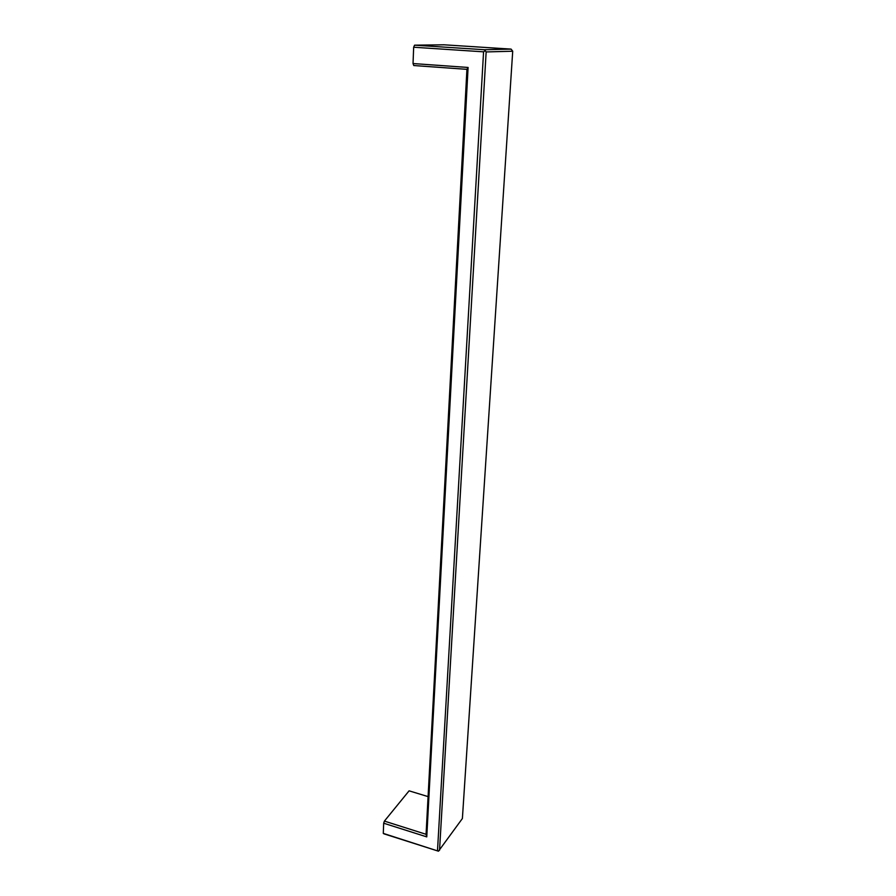<?xml version="1.0" encoding="UTF-8"?>
<svg xmlns="http://www.w3.org/2000/svg" width="896" height="896" viewBox="0 0 896 896"><rect width="100%" height="100%" fill="white"/><g stroke="black" fill="none" stroke-linecap="round" stroke-linejoin="round"><path stroke-width="1.34" d="M383.678 823.211L426.765 836.886L468.093 67.458L413.034 63.549L413.661 47.23L414.557 45.181L444.046 44.8L511.09 49.112L512.714 51.218L462.392 818.518L438.48 851.2L383.902 833.818L383.286 833.392L383.678 823.211L384.406 821.106L409.091 790.832L428.086 796.611M413.034 63.549L413.773 65.531L466.928 69.339L468.093 67.458M439.533 850.349L486.147 51.934L512.714 51.218M414.557 45.181L484.434 49.728L511.09 49.112M426.765 836.886L426.07 834.299L466.928 69.339M426.07 834.299L384.406 821.106M484.434 49.728L486.147 51.934M383.286 833.392L438.48 851.2M413.661 47.23L483.571 51.834L437.494 850.774M483.571 51.834L484.926 50.837"/></g></svg>

